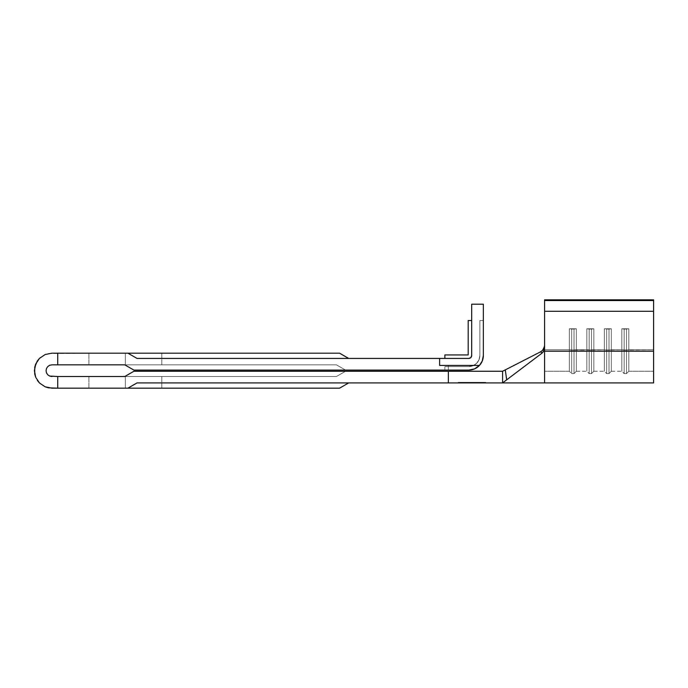<?xml version="1.0" encoding="UTF-8"?>
<svg xmlns="http://www.w3.org/2000/svg" width="688" height="688" viewBox="0 0 688 688"><rect width="100%" height="100%" fill="white"/><g stroke="black" fill="none" stroke-linecap="round" stroke-linejoin="round"><path stroke-width="0.52" stroke-dasharray="3.44 2.58" d="M544.569 351.207L653.6 351.207L653.6 382.915L653.6 357.588L653.6 382.915L544.569 382.915L544.569 351.207L653.6 351.207L653.6 311.286L544.569 311.286L653.6 311.286L653.6 351.207L653.6 300.553L544.569 300.553L544.569 348.102L544.569 299.83L544.569 300.553L653.6 300.553L653.6 299.83L544.569 299.83L544.569 348.102L543.468 351.602L541.981 353.168L543.417 351.671L544.569 348.102L544.569 382.915L544.569 351.207L544.569 382.915L502.593 382.915L502.593 371.253L502.593 382.915L541.981 353.168L540.665 351.774L505.293 369.877L506.678 379.836L541.981 353.168L506.678 379.836L505.293 369.877L502.593 371.253L503.349 370.866L502.593 371.253L502.593 382.915L502.593 371.253L502.593 382.915L448.37 382.915L448.37 371.253L448.37 382.915L448.37 371.253L133.893 371.253L448.37 371.253L448.37 382.915L448.37 371.253L448.37 382.915L137.015 382.915L127.925 388.17L137.015 382.915L348.661 382.915L339.58 388.17L348.661 382.915L137.015 382.915L448.37 382.915L448.37 371.253L448.37 382.915L137.015 382.915L448.37 382.915L137.015 382.915L348.661 382.915L339.58 388.17L57.723 388.17L57.723 376.508L51.892 376.508L336.449 376.508L124.803 376.508L133.893 371.253L502.593 371.253L502.593 382.915L448.37 382.915L448.37 371.253L133.893 371.253L124.803 376.508L133.893 371.253L124.803 376.508L57.723 376.508L336.449 376.508L124.803 376.508L133.893 371.253L124.803 376.508L133.893 371.253L124.803 376.508L51.892 376.508L57.723 376.508L57.723 388.17L127.925 388.17L57.723 388.17L127.925 388.17L137.015 382.915L127.925 388.17L339.58 388.17L127.925 388.17L137.015 382.915L127.925 388.17L137.015 382.915L127.925 388.17L137.015 382.915L448.37 382.915L448.37 371.253L502.593 371.253L502.593 382.915L502.593 371.253L502.593 382.915L502.593 371.253L540.665 351.774L505.293 369.877L540.665 351.774L541.981 353.168L543.417 351.671L544.569 348.102L544.569 299.83L653.6 299.83L653.6 358.19L653.6 299.83L653.6 349.779L628.823 349.779L628.823 328.769L621.823 328.769L628.823 328.769L621.823 328.769L628.823 328.769L624.154 329.053L624.154 350.063L626.484 350.063L626.484 329.053L626.484 350.063L628.823 349.779L628.823 328.769L621.823 328.769L621.823 349.779L624.154 350.063L624.154 329.053L621.823 328.769L621.823 371.253L621.823 349.779L624.154 350.063L624.154 373.593L624.154 350.063L624.154 373.593L624.154 350.063L626.484 350.063L626.484 373.593L626.484 350.063L628.823 349.779L628.823 371.253L626.484 373.593L626.484 350.063L621.823 349.779L624.154 350.063L624.154 329.053L624.154 350.063L626.484 350.063L626.484 329.053L626.484 350.063L628.823 349.779L628.823 328.769L621.823 328.769L621.823 349.779L611.331 349.779L611.331 328.769L604.331 328.769L611.331 328.769L604.331 328.769L611.331 328.769L606.661 329.053L606.661 350.063L609 350.063L609 329.053L609 350.063L611.331 349.779L611.331 328.769L604.331 328.769L604.331 349.779L606.661 350.063L606.661 329.053L604.331 328.769L604.331 371.253L604.331 349.779L606.661 350.063L606.661 373.593L606.661 350.063L606.661 373.593L606.661 350.063L609 350.063L609 373.593L609 350.063L611.331 349.779L611.331 371.253L609 373.593L609 350.063L604.331 349.779L606.661 350.063L606.661 329.053L606.661 350.063L609 350.063L609 329.053L609 350.063L611.331 349.779L611.331 328.769L604.331 328.769L604.331 349.779L593.839 349.779L593.839 328.769L586.838 328.769L593.839 328.769L586.838 328.769L593.839 328.769L589.169 329.053L589.169 350.063L591.508 350.063L591.508 329.053L591.508 373.593L591.508 350.063L593.839 349.779L593.839 328.769L586.838 328.769L586.838 371.253L586.838 349.779L576.346 349.779L576.346 371.253L576.346 349.779L574.016 350.063L574.016 373.593L576.346 371.253L576.346 349.779L574.016 350.063L574.016 373.593L576.346 371.253L576.346 349.779L576.346 371.253L574.016 373.593L574.016 350.063L586.838 349.779L576.346 349.779L576.346 328.769L569.346 328.769L569.346 371.253L569.346 349.779L544.569 349.779L569.346 349.779L544.569 349.779L544.569 371.253L544.569 299.83L544.569 345.617L544.569 299.83L653.6 299.83L653.6 349.779L626.484 350.063L626.484 373.593L628.823 371.253L628.823 349.779L626.484 350.063L626.484 373.593L628.823 371.253L628.823 328.769L621.823 328.769L621.823 349.779L609 350.063L609 373.593L611.331 371.253L611.331 349.779L609 350.063L609 373.593L611.331 371.253L611.331 328.769L604.331 328.769L604.331 349.779L591.508 350.063L591.508 373.593L593.839 371.253L593.839 349.779L591.508 350.063L591.508 373.593L593.839 371.253L593.839 328.769L586.838 328.769L586.838 371.253L586.838 349.779L576.346 349.779L586.838 349.779L586.838 328.769L593.839 328.769L593.839 371.253L593.839 349.779L604.331 349.779L593.839 349.779L604.331 349.779L604.331 371.253L604.331 328.769L611.331 328.769L611.331 371.253L611.331 349.779L621.823 349.779L611.331 349.779L621.823 349.779L621.823 371.253L621.823 328.769L628.823 328.769L628.823 371.253L628.823 349.779L653.6 349.779L628.823 349.779L653.6 349.779L653.6 371.253L653.6 299.83L544.569 299.83L544.569 300.553L653.6 300.553L653.6 299.83L653.6 300.553L544.569 300.553L544.569 311.286L653.6 311.286L653.6 300.553L653.6 311.286L544.569 311.286L544.569 351.207L653.6 351.207L653.6 311.286L653.6 351.207L544.569 351.207L653.6 351.207L653.6 382.915L653.6 351.207L544.569 351.207L544.569 311.286L653.6 311.286L544.569 311.286L544.569 300.553L653.6 300.553L544.569 300.553L544.569 299.83L653.6 299.83L544.569 299.83L544.569 349.779L569.346 349.779L569.346 328.769L576.346 328.769L576.346 349.779L576.346 328.769L574.016 329.053L574.016 350.063L574.016 329.053L571.685 329.053L571.685 350.063L576.346 349.779L576.346 371.253L576.346 328.769L574.016 329.053L574.016 350.063L571.685 350.063L571.685 329.053L569.346 328.769L569.346 349.779L574.016 350.063L574.016 373.593L574.016 350.063L576.346 349.779L576.346 371.253L574.016 373.593L574.016 329.053L569.346 328.769L569.346 349.779L571.685 350.063L571.685 373.593L571.685 350.063L569.346 349.779L569.346 371.253L569.346 349.779L571.685 350.063L571.685 373.593L571.685 329.053L571.685 350.063L591.508 350.063L593.839 349.779L593.839 328.769L591.508 329.053L591.508 350.063L591.508 329.053L589.169 329.053L589.169 350.063L589.169 329.053L586.838 328.769L586.838 349.779L593.839 349.779L593.839 371.253L591.508 373.593L591.508 350.063L589.169 350.063L589.169 373.593L589.169 350.063L586.838 349.779L586.838 371.253L586.838 349.779L589.169 350.063L589.169 373.593L589.169 329.053L586.838 328.769L586.838 349.779L576.346 349.779L576.346 328.769L569.346 328.769L576.346 328.769L569.346 328.769L576.346 328.769L569.346 328.769L569.346 371.253L569.346 349.779L544.569 349.779L544.569 371.253L544.569 299.83L544.569 371.253L544.569 345.617L544.569 349.779L569.346 349.779L544.569 349.779L544.569 371.253L544.569 345.617L543.382 349.358L544.242 347.612L543.382 349.358L540.665 351.774L543.382 349.366L544.242 347.612M125.354 364.846L88.915 364.846L125.354 364.846L125.354 353.185L125.354 364.846L88.915 364.846L125.354 364.846L125.354 353.185L88.915 353.185L125.354 353.185L125.354 364.846L161.8 364.846L88.915 364.846L161.8 364.846L125.354 364.846L125.354 353.185L88.915 353.185L161.8 353.185L88.915 353.185L161.8 353.185L125.354 353.185L125.354 364.846L161.8 364.846L125.354 364.846L125.354 353.185L161.8 353.185L125.354 353.185L125.354 364.846L161.8 364.846L125.354 364.846M125.354 388.17L88.915 388.17L125.354 388.17L125.354 376.508L125.354 388.17L88.915 388.17L125.354 388.17L125.354 376.508L88.915 376.508L125.354 376.508L125.354 388.17L161.8 388.17L88.915 388.17L161.8 388.17L125.354 388.17L125.354 376.508L88.915 376.508L161.8 376.508L88.915 376.508L161.8 376.508L88.915 376.508L125.354 376.508L125.354 388.17L161.8 388.17L125.354 388.17L125.354 376.508L161.8 376.508L125.354 376.508L125.354 388.17L161.8 388.17L125.354 388.17M48.478 387.834L51.892 388.17L45.202 386.837L51.892 388.17L127.925 388.17L57.723 388.17L57.723 376.508L57.723 388.17L51.892 388.17L45.202 386.837L39.526 383.044L45.202 386.837L48.478 387.834M34.735 374.066L34.4 370.677L35.733 377.368L39.526 383.044L35.733 377.368L34.4 370.677L35.733 377.368L39.526 383.044L45.202 386.837L51.892 388.17M46.062 370.712L46.509 368.441L47.773 366.549L46.509 368.441L46.062 370.677L46.509 372.905L47.773 374.797L46.509 372.905L47.773 374.797L46.509 372.905L46.062 370.677L46.509 372.905L46.062 370.677L46.509 368.441L46.062 370.677L46.509 368.441L47.773 366.549L49.656 365.285L47.773 366.549L49.656 365.285L51.892 364.846L124.803 364.846L133.893 370.092L124.803 364.846L57.723 364.846L336.449 364.846L124.803 364.846L133.893 370.092L124.803 364.846L57.723 364.846L57.723 353.185L127.925 353.185L137.015 358.431L439.623 358.431L137.015 358.431L127.925 353.185L137.015 358.431L127.925 353.185L137.015 358.431L468.769 358.431A2.915 2.915 0 0 0 471.684 355.515A2.915 2.915 0 0 1 468.769 358.431A2.915 2.915 0 0 0 471.684 355.515A2.915 2.915 0 0 1 468.769 358.431A2.915 2.915 0 0 0 471.684 355.515L471.684 304.208L483.346 304.208L483.346 355.515A14.577 14.577 0 0 1 468.769 370.092A14.577 14.577 0 0 0 483.346 355.515A14.577 14.577 0 0 1 479.459 365.431A14.577 14.577 0 0 0 483.346 355.515L483.346 304.208L471.684 304.208L471.684 355.515A2.915 2.915 0 0 1 468.769 358.431L439.623 358.431L468.769 358.431A2.915 2.915 0 0 0 471.684 355.515L471.684 304.208L483.346 304.208L483.346 355.515A14.577 14.577 0 0 1 468.769 370.092A14.577 14.577 0 0 0 483.346 355.515L483.346 320.531L483.346 355.515L482.34 360.839L479.459 365.431A14.577 14.577 0 0 0 483.346 355.515L483.346 304.208L483.346 355.515L483.346 304.208L471.684 304.208L483.346 304.208L471.684 304.208L471.684 355.515L471.684 304.208L471.684 355.515L470.833 357.579L471.469 356.633L470.833 357.579L468.769 358.431L137.015 358.431L127.925 353.185L339.58 353.185L127.925 353.185L137.015 358.431L127.925 353.185L51.892 353.185L339.58 353.185L348.661 358.431L339.58 353.185L348.661 358.431L339.58 353.185L57.723 353.185L57.723 364.846L336.449 364.846L124.803 364.846L133.893 370.092L124.803 364.846L133.893 370.092L124.803 364.846L133.893 370.092L448.37 370.092L448.37 365.431L448.37 370.092L133.893 370.092L468.769 370.092L133.893 370.092L448.37 370.092L448.37 365.431L439.623 365.431L439.623 358.431L137.015 358.431L127.925 353.185L48.478 353.52L45.202 354.518L39.526 358.31L35.733 363.978L34.4 370.677L35.733 363.978L34.4 370.677L34.735 374.083L34.735 367.263M458.862 382.915L485.1 382.915L458.862 382.915L485.1 382.915L458.862 382.915L458.862 382.339L485.1 382.339L458.862 382.339L479.269 382.915L458.862 382.915L464.692 382.915L464.692 382.339L458.862 382.339L458.862 382.915L458.862 382.339L464.692 382.339L464.692 382.915L479.269 382.915L477.773 382.915L479.269 382.915L479.269 382.339L464.692 382.339L485.1 382.915L485.1 382.339L479.269 382.339L485.1 382.339L485.1 382.915L479.269 382.915L479.269 382.339L479.269 382.915L464.692 382.915L464.692 382.339L485.1 382.339L458.862 382.339L464.692 382.339L464.692 382.915L458.862 382.915L464.692 382.915L464.692 382.339L458.862 382.339L458.862 382.915M540.665 351.774L541.413 352.514L540.665 351.774L541.069 352.161L540.665 351.774L505.293 369.877L540.665 351.774L543.382 349.366L540.665 351.774L541.981 353.168L543.847 350.966L544.569 345.617L544.569 349.779L569.346 349.779L569.346 328.769L576.346 328.769L576.346 349.779L586.838 349.779L586.838 328.769L593.839 328.769L593.839 371.253L593.839 349.779L604.331 349.779L593.839 349.779L604.331 349.779L604.331 371.253L604.331 328.769L611.331 328.769L611.331 371.253L611.331 349.779L621.823 349.779L611.331 349.779L621.823 349.779L621.823 371.253L621.823 328.769L628.823 328.769L628.823 349.779L653.6 349.779L653.6 371.253L653.6 349.779L628.823 349.779L628.823 371.253L628.823 349.779L653.6 349.779L653.6 371.253L653.6 299.83L653.6 382.915M505.293 369.877L503.814 370.626L505.293 369.877L506.678 379.836L503.315 382.347L506.678 379.836L505.293 369.877L503.349 370.866L505.293 369.877L506.678 379.836L541.981 353.168L506.678 379.836L505.293 369.877M45.202 354.518L39.526 358.31L45.202 354.518L51.892 353.185L127.925 353.185L137.015 358.431L439.623 358.431L439.623 365.431L479.459 365.431L439.623 365.431L479.459 365.431L474.6 368.871L468.769 370.092L474.479 368.931L468.769 370.092L444.869 370.092L468.769 370.092A14.577 14.577 0 0 0 479.459 365.431L439.623 365.431L439.623 358.431L439.623 365.431L448.37 365.431L448.37 370.092L133.893 370.092L124.803 364.846L57.723 364.846L57.723 353.185L57.723 364.846L51.892 364.846M39.526 358.31L35.733 363.978M464.271 382.915L485.711 382.915L458.242 382.915L485.711 382.915L464.271 382.915L464.271 382.339L479.691 382.339L479.691 382.915L485.711 382.915L485.711 382.339L479.691 382.339L485.711 382.339L485.711 382.915L479.691 382.915L479.691 382.339L479.691 382.915L458.242 382.915L458.242 382.339L464.271 382.339L464.271 382.915L464.271 382.339L458.242 382.339L458.242 382.915L479.691 382.915L479.691 382.339L464.271 382.339L464.271 382.915L464.271 382.339L458.242 382.339L485.711 382.339L479.691 382.339L479.691 382.915L485.711 382.915L485.711 382.339L479.691 382.339L485.711 382.339L485.711 382.915L479.691 382.915L479.691 382.339L479.691 382.915L458.242 382.915L458.242 382.339L464.271 382.339L464.271 382.915L464.271 382.339L458.242 382.339L458.242 382.915L479.691 382.915L479.691 382.339L464.271 382.339L464.271 382.915M35.733 377.368L39.526 383.044L35.733 377.368L37.35 380.395M49.656 376.061L51.892 376.508L124.803 376.508L133.893 371.253L124.803 376.508L51.892 376.508L49.656 376.061L47.773 374.797L49.656 376.061L47.773 374.797L46.509 372.905L46.062 370.677M57.723 353.185L57.723 364.846L57.723 353.185M57.723 376.508L57.723 388.17L57.723 376.508M137.015 382.915L127.925 388.17L137.015 382.915L127.925 388.17L339.58 388.17L348.661 382.915L137.015 382.915L348.661 382.915L339.58 388.17L127.925 388.17L137.015 382.915L127.925 388.17L339.58 388.17L348.661 382.915L137.015 382.915M127.925 353.185L137.015 358.431L348.661 358.431L137.015 358.431L127.925 353.185L339.58 353.185L348.661 358.431L339.58 353.185L127.925 353.185L137.015 358.431L348.661 358.431L137.015 358.431L127.925 353.185M345.539 370.092L336.449 364.846L345.539 370.092L336.449 364.846L345.539 370.092L133.893 370.092L124.803 364.846L336.449 364.846L345.539 370.092L336.449 364.846L124.803 364.846L133.893 370.092L345.539 370.092L133.893 370.092L124.803 364.846L336.449 364.846L345.539 370.092L336.449 364.846L124.803 364.846L133.893 370.092L345.539 370.092M336.449 376.508L345.539 371.253L336.449 376.508L345.539 371.253L336.449 376.508L345.539 371.253L133.893 371.253L124.803 376.508L336.449 376.508L124.803 376.508L133.893 371.253L345.539 371.253L336.449 376.508L345.539 371.253L133.893 371.253L124.803 376.508L336.449 376.508L124.803 376.508L133.893 371.253L345.539 371.253L336.449 376.508M125.354 376.508L161.8 376.508L125.354 376.508M125.354 353.185L161.8 353.185L125.354 353.185M482.288 360.968L483.346 355.515L483.346 320.531L483.346 355.515L483.346 320.531L479.854 320.531L483.346 320.531L479.854 320.531L479.854 355.515L479.854 320.531L483.346 320.531L479.854 320.531L479.854 355.515L479.011 359.755L476.603 363.35L473.009 365.749L468.769 366.592L473.009 365.749L476.603 363.35L479.011 359.755L479.854 355.515L479.854 320.531L479.854 355.515A11.077 11.077 0 0 1 468.769 366.592L444.869 366.592L468.769 366.592L473.009 365.749L476.603 363.35L479.011 359.755L479.854 355.515A11.077 11.077 0 0 1 468.769 366.592L444.869 366.592L444.869 370.092L444.869 366.592L468.769 366.592L444.869 366.592L444.869 370.092L468.769 370.092L444.869 370.092L444.869 366.592L444.869 370.092L468.769 370.092L444.869 370.092L444.869 366.592L468.769 366.592L444.869 366.592L444.869 370.092L444.869 366.592L468.769 366.592L473.009 365.749L476.603 363.35L479.011 359.755L479.854 355.515L479.854 320.531L483.346 320.531L479.854 320.531L479.854 355.515A11.077 11.077 0 0 1 468.769 366.592A11.077 11.077 0 0 0 479.854 355.515L479.854 320.531L483.346 320.531L483.346 355.515L482.34 360.839L479.459 365.431L439.623 365.431L439.623 358.431L468.769 358.431L439.623 358.431L439.623 365.431L439.623 358.431L439.623 365.431L439.623 358.431L439.623 365.431L439.623 358.431L439.623 365.431L479.459 365.431L439.623 365.431L439.623 358.431L439.623 365.431L479.459 365.431L439.623 365.431L479.459 365.431L482.34 360.839L483.346 355.515L482.236 361.097L479.08 365.818L476.225 368.046L479.278 365.62M468.193 320.531L471.684 320.531L468.193 320.531L468.193 354.931L468.193 320.531L471.684 320.531L468.193 320.531L468.193 354.931L444.869 354.931L468.193 354.931L468.193 320.531L468.193 354.931L444.869 354.931L444.869 358.431L444.869 354.931L468.193 354.931L444.869 354.931L444.869 358.431L468.769 358.431L470.833 357.579L471.469 356.633L471.684 320.531L468.193 320.531L468.193 354.931L444.869 354.931L444.869 358.431L468.769 358.431L470.833 357.579L471.469 356.633L471.684 320.531L468.193 320.531M444.869 358.431L444.869 354.931L444.869 358.431L468.769 358.431L470.833 357.579L471.684 355.515L471.684 320.531L471.684 355.515L470.833 357.579L468.769 358.431L444.869 358.431M483.346 355.515L481.488 362.653M482.236 361.097L479.08 365.818L482.236 361.097M544.569 345.617L543.847 350.966L541.981 353.168L541.413 352.514L541.981 353.168L505.147 380.971M502.593 382.915L503.857 381.943M653.6 349.779L653.6 299.83L653.6 349.779M626.484 350.063L628.823 349.779L628.823 328.769L626.484 329.053L626.484 350.063L626.484 329.053L624.154 329.053L624.154 350.063L628.823 349.779L628.823 371.253L626.484 373.593L626.484 350.063L624.154 350.063L624.154 329.053L621.823 328.769L621.823 349.779L626.484 350.063L626.484 373.593L626.484 350.063L628.823 349.779L628.823 328.769L626.484 329.053L626.484 350.063L626.484 329.053L621.823 328.769L621.823 349.779L624.154 350.063L624.154 373.593L624.154 350.063L621.823 349.779L621.823 371.253L621.823 349.779L624.154 350.063L624.154 373.593L624.154 329.053L624.154 350.063L626.484 350.063M621.823 328.769L628.823 328.769L621.823 328.769M609 350.063L611.331 349.779L611.331 328.769L609 329.053L609 350.063L609 329.053L606.661 329.053L606.661 350.063L611.331 349.779L611.331 371.253L609 373.593L609 350.063L606.661 350.063L606.661 329.053L604.331 328.769L604.331 349.779L609 350.063L609 373.593L609 350.063L611.331 349.779L611.331 328.769L609 329.053L609 350.063L609 329.053L604.331 328.769L604.331 349.779L606.661 350.063L606.661 373.593L606.661 350.063L604.331 349.779L604.331 371.253L604.331 349.779L606.661 350.063L606.661 373.593L606.661 329.053L606.661 350.063L609 350.063M604.331 328.769L611.331 328.769L604.331 328.769M591.508 350.063L593.839 349.779L593.839 328.769L591.508 329.053L591.508 350.063L591.508 329.053L589.169 329.053L589.169 350.063L593.839 349.779L593.839 371.253L591.508 373.593L591.508 350.063L589.169 350.063L589.169 329.053L586.838 328.769L586.838 349.779L591.508 350.063L591.508 373.593L591.508 350.063L593.839 349.779L593.839 328.769L591.508 329.053L591.508 350.063L591.508 329.053L586.838 328.769L586.838 349.779L589.169 350.063L589.169 373.593L589.169 350.063L586.838 349.779L586.838 371.253L586.838 349.779L589.169 350.063L589.169 373.593L589.169 329.053L589.169 350.063L591.508 350.063M586.838 328.769L593.839 328.769L586.838 328.769M576.346 349.779L576.346 328.769L574.016 329.053L574.016 350.063L574.016 329.053L571.685 329.053L571.685 350.063L574.016 350.063L576.346 349.779L576.346 328.769L574.016 329.053L574.016 350.063L571.685 350.063L571.685 329.053L569.346 328.769L569.346 349.779L574.016 350.063L574.016 373.593L574.016 350.063L576.346 349.779M571.685 350.063L571.685 373.593L571.685 350.063L569.346 349.779L571.685 350.063L571.685 373.593L571.685 329.053L569.346 328.769L569.346 371.253L569.346 349.779L574.016 350.063L574.016 329.053L571.685 329.053L571.685 350.063M569.346 328.769L576.346 328.769L569.346 328.769M541.069 352.161L541.981 353.168L543.847 350.966L544.569 348.102M485.711 382.339L458.242 382.339L485.711 382.339M464.692 382.915L479.269 382.915L479.269 382.339L464.692 382.339L464.692 382.915L464.692 382.339L479.269 382.339L479.269 382.915L485.1 382.915L485.1 382.339L479.269 382.339L485.1 382.339L485.1 382.915L479.269 382.915L479.269 382.339L479.269 382.915L464.692 382.915L464.692 382.339L479.269 382.339L479.269 382.915L464.692 382.915L479.269 382.915L479.269 382.339L479.269 382.915L479.269 382.339L477.773 382.339L477.773 382.915L477.773 382.339L477.773 382.915L477.773 382.339L473.284 382.339L473.284 382.915L473.284 382.339L473.284 382.915L473.284 382.339L471.796 382.339L471.796 382.915L471.796 382.339L471.796 382.915L471.796 382.339L466.189 382.339L466.189 382.915L466.189 382.339L466.189 382.915L466.189 382.339L464.692 382.339L464.692 382.915L464.692 382.339L464.692 382.915L477.773 382.915L477.773 382.339L464.692 382.339L479.269 382.339L477.773 382.339L477.773 382.915L477.773 382.339L479.269 382.339L479.269 382.915L477.773 382.915L479.269 382.915L479.269 382.339L479.269 382.915L479.269 382.339L477.773 382.339L477.773 382.915L477.773 382.339L477.773 382.915L477.773 382.339L464.692 382.339L464.692 382.915L464.692 382.339L464.692 382.915L464.692 382.339L477.773 382.339L477.773 382.915L464.692 382.915L464.692 382.339L479.269 382.339L464.692 382.339L479.269 382.339L479.269 382.915L464.692 382.915L479.269 382.915L479.269 382.339L479.269 382.915L479.269 382.339L477.773 382.339L477.773 382.915L477.773 382.339L477.773 382.915L477.773 382.339L473.284 382.339L473.284 382.915L473.284 382.339L473.284 382.915L473.284 382.339L471.796 382.339L471.796 382.915L471.796 382.339L471.796 382.915L471.796 382.339L466.189 382.339L466.189 382.915L466.189 382.339L466.189 382.915L466.189 382.339L464.692 382.339L464.692 382.915L464.692 382.339L464.692 382.915L477.773 382.915L477.773 382.339L464.692 382.339L479.269 382.339L477.773 382.339L477.773 382.915L477.773 382.339L479.269 382.339L479.269 382.915L477.773 382.915L479.269 382.915L479.269 382.339L479.269 382.915L479.269 382.339L477.773 382.339L477.773 382.915L477.773 382.339L477.773 382.915L477.773 382.339L464.692 382.339L464.692 382.915L464.692 382.339L464.692 382.915L464.692 382.339L477.773 382.339L477.773 382.915L464.692 382.915M477.773 382.339L464.692 382.339L477.773 382.339M88.915 364.846L88.915 353.185L88.915 364.846M88.915 388.17L88.915 376.508L88.915 388.17M576.346 371.253L586.838 371.253L589.169 373.593L586.838 371.253L576.346 371.253M569.346 371.253L544.569 371.253L569.346 371.253L571.685 373.593L569.346 371.253M593.839 371.253L604.331 371.253L606.661 373.593L604.331 371.253L593.839 371.253M611.331 371.253L621.823 371.253L624.154 373.593L621.823 371.253L611.331 371.253M628.823 371.253L653.6 371.253L628.823 371.253M626.484 373.593L624.154 373.593L626.484 373.593M609 373.593L606.661 373.593L609 373.593M591.508 373.593L589.169 373.593L591.508 373.593M574.016 373.593L571.685 373.593L574.016 373.593M161.8 388.17L161.8 376.508L161.8 388.17M161.8 364.846L161.8 353.185L161.8 364.846"/><path stroke-width="1.03" d="M51.892 388.17L45.202 386.837L39.526 383.044L45.202 386.837L39.526 383.044L45.202 386.837L51.892 388.17L57.723 388.17L48.478 387.834L45.193 386.837L39.526 383.044L35.733 377.368L34.735 374.066M51.892 364.846L49.656 365.285L51.892 364.846L49.656 365.285L47.773 366.549L49.656 365.285L51.892 364.846L49.656 365.285L47.773 366.549L46.509 368.441L47.773 366.549L49.656 365.285L51.892 364.846L124.803 364.846L133.893 370.092L468.769 370.092L474.6 368.871L479.459 365.431A14.577 14.577 0 0 1 468.769 370.092L133.893 370.092L124.803 364.846L51.892 364.846L49.656 365.285L47.773 366.549L46.509 368.441L47.773 366.549L46.509 368.441L46.062 370.677L46.509 368.441L46.062 370.677L46.509 372.905L46.062 370.677L46.509 372.905L47.773 374.797L46.509 372.905L47.773 374.797L49.656 376.061L47.773 374.797L49.656 376.061L51.892 376.508L49.656 376.061L47.773 374.797L49.656 376.061L51.892 376.508L49.656 376.061L57.723 376.508L49.656 376.061M37.35 380.395L39.526 383.044L35.733 377.368L34.4 370.677L35.733 363.978L39.526 358.31L45.193 354.518L51.892 353.185L45.193 354.518L39.526 358.31L37.35 360.959L39.526 358.31L45.202 354.518L51.892 353.185L57.723 353.185L51.892 353.185L45.202 354.518L39.526 358.31L37.35 360.959L34.735 367.263L35.733 363.978M502.593 382.915L502.593 371.253L133.893 371.253L124.803 376.508L57.723 376.508L57.723 388.17L339.58 388.17L348.661 382.915L339.58 388.17L127.925 388.17L137.015 382.915L502.593 382.915L502.593 371.253L133.893 371.253L124.803 376.508L57.723 376.508L57.723 388.17L127.925 388.17L137.015 382.915L544.569 382.915L544.569 348.102L543.468 351.602L541.981 353.168L540.665 351.774L505.293 369.877L540.665 351.774L542.78 350.14L544.535 346.288L542.78 350.14L540.665 351.774L541.981 353.168L506.678 379.836L541.981 353.168L543.847 350.966L544.569 348.102L544.569 299.83L653.6 299.83L653.6 351.207L544.569 351.207L544.569 382.915L653.6 382.915L653.6 351.207L544.569 351.207L544.569 311.286L653.6 311.286L544.569 311.286L544.569 300.553L653.6 300.553L544.569 300.553L544.569 299.83L653.6 299.83L653.6 382.915M483.346 355.515A14.577 14.577 0 0 1 479.459 365.431L439.623 365.431L439.623 358.431L137.015 358.431L127.925 353.185L57.723 353.185L57.723 364.846L57.723 353.185L339.58 353.185L127.925 353.185L137.015 358.431L468.769 358.431L439.623 358.431L439.623 365.431L479.459 365.431L482.34 360.839L483.346 355.515L483.346 304.208L471.684 304.208L471.684 355.515A2.915 2.915 0 0 1 468.769 358.431L470.833 357.579L471.684 355.515L471.684 304.208L483.346 304.208L483.346 355.515L482.236 361.097M35.733 377.368L34.735 374.083L34.735 367.263M39.526 358.31L45.202 354.518M348.661 358.431L339.58 353.185L348.661 358.431M448.37 371.253L448.37 382.915L448.37 371.253M471.684 320.531L468.193 320.531L468.193 354.931L444.869 354.931L444.869 358.431L444.869 354.931L468.193 354.931L468.193 320.531L471.684 320.531M476.225 368.046L474.479 368.931L476.225 368.046M481.488 362.653L479.278 365.62M544.242 347.612L544.569 345.617M502.593 371.253L505.293 369.877L506.678 379.836L503.315 382.347L506.678 379.836L505.293 369.877L502.593 371.253M502.937 382.64L504.244 381.651M504.863 381.186L503.857 381.943M544.311 347.388L542.402 350.527L540.665 351.774L542.402 350.527L544.311 347.388"/></g></svg>
